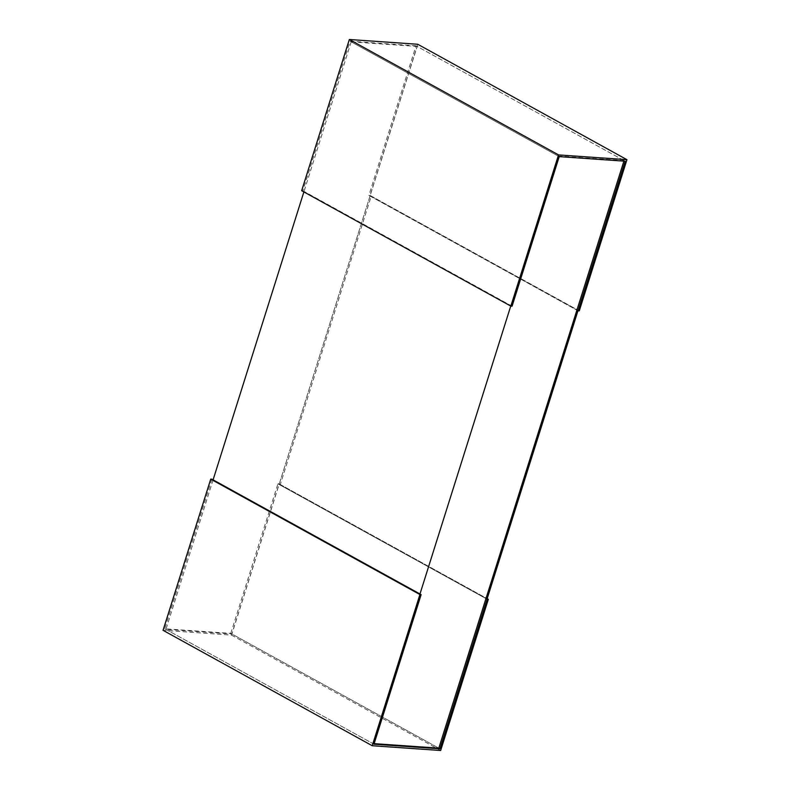 <?xml version="1.0" encoding="UTF-8"?>
<svg xmlns="http://www.w3.org/2000/svg" width="790" height="790" viewBox="0 0 790 790"><rect width="100%" height="100%" fill="white"/><g stroke="black" fill="none" stroke-linecap="round" stroke-linejoin="round"><path stroke-width="0.59" stroke-dasharray="3.95 2.96" d="M510.755 306.046L558.076 155.986L351.195 41.85L417.189 46.452L624.061 160.587L623.893 161.13M558.076 155.986L624.061 160.587M351.195 41.85L303.883 191.911M213.093 479.846L165.94 629.413L231.924 634.014L417.189 46.452M165.94 629.413L372.811 743.548L374.144 743.647M211.937 479.214L164.784 628.781L230.779 633.373L438.806 748.15L231.924 634.014M372.811 743.548L419.974 593.981M279.087 484.448L280.302 484.537L371.241 196.098L370.026 196.019L279.087 484.448L485.969 598.583L277.932 483.816L279.147 483.895L231.47 635.091L163.056 630.321M230.779 633.373L277.932 483.816M440.662 750.5L231.47 635.091M280.302 484.537L487.173 598.672L279.147 483.895M164.784 628.781L373.966 744.19M559.221 156.627L350.039 41.208L302.886 190.775L301.671 190.696M512.068 306.184L302.886 190.775M370.026 196.019L576.907 310.154L368.871 195.377L416.034 45.81L625.216 161.219M579.268 310.875L370.085 195.466L368.871 195.377M417.762 44.27L370.085 195.466M416.034 45.81L350.039 41.208M371.241 196.098L578.122 310.233L576.907 310.154M577.964 310.737L578.122 310.233"/><path stroke-width="1.19" d="M303.883 191.911L213.093 479.846M374.144 743.647L438.806 748.15L623.893 161.13M419.974 593.981L510.755 306.046M439.961 748.792L373.966 744.19L421.129 594.623L419.915 594.534L372.238 745.73L440.662 750.5L488.329 599.304L487.114 599.225L439.961 748.792L438.806 748.15M487.114 599.225L485.969 598.583L487.173 598.672L577.964 310.737M488.329 599.304L487.173 598.672M421.129 594.623L211.937 479.214L210.733 479.125L419.915 594.534M372.238 745.73L163.056 630.321L210.733 479.125M578.063 310.786L579.268 310.875L626.944 159.679L558.53 154.909L510.854 306.105L512.068 306.184L559.221 156.627L625.216 161.219L578.063 310.786L576.907 310.154L485.969 598.583M558.53 154.909L349.338 39.5L417.762 44.27L626.944 159.679M510.854 306.105L301.671 190.696L349.338 39.5"/></g></svg>
